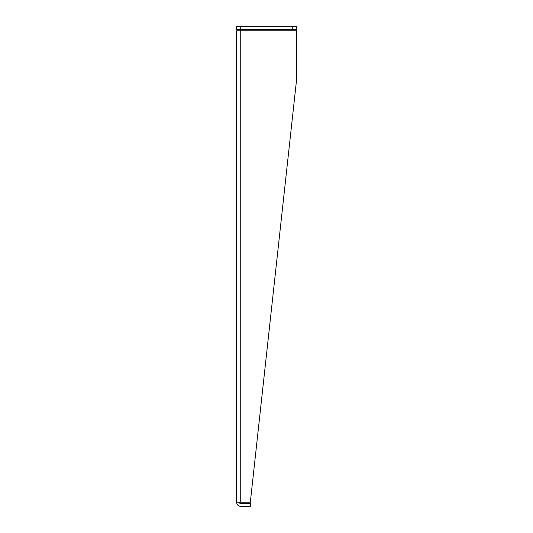 <?xml version="1.0" encoding="UTF-8"?>
<svg xmlns="http://www.w3.org/2000/svg" width="533" height="533" viewBox="0 0 533 533"><rect width="100%" height="100%" fill="white"/><g stroke="black" fill="none" stroke-linecap="round" stroke-linejoin="round"><path stroke-width="0.8" d="M296.381 29.388L296.381 81.476L250.33 502.239L236.619 502.239L236.619 30.761L240.736 30.761L240.736 29.388L292.264 29.388L292.264 26.65L296.381 26.65L296.381 29.388L292.264 29.388M240.736 26.65L240.736 29.388L236.619 29.388L236.619 26.65L292.264 26.65M239.364 502.239A1.372 1.372 0 0 0 240.736 503.612L250.33 503.612L250.33 506.35L240.736 506.35A4.111 4.111 0 0 1 236.619 502.239M240.736 502.239L240.736 30.761L296.381 30.761"/></g></svg>
